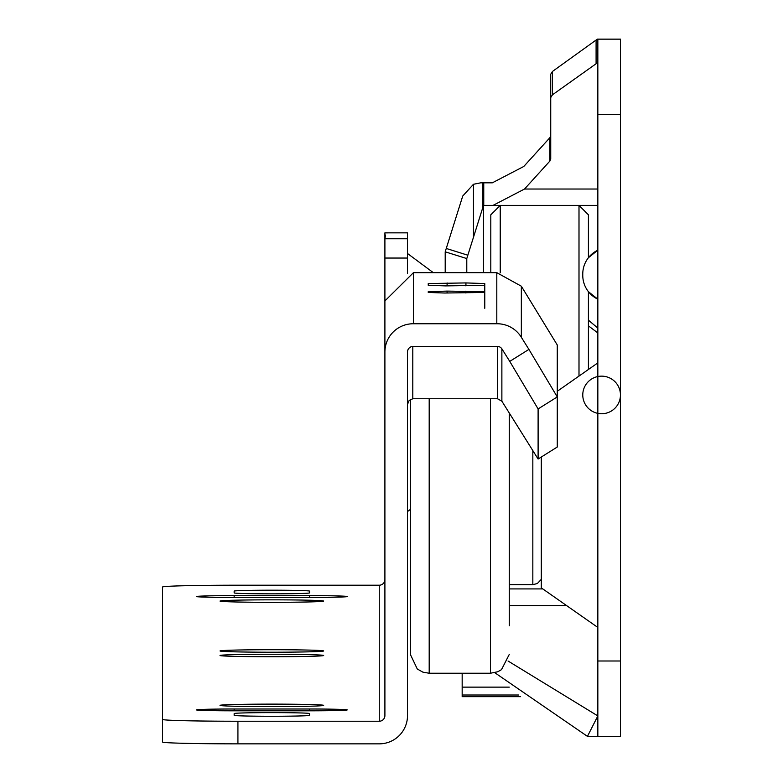 <?xml version="1.0" encoding="UTF-8"?>
<svg xmlns="http://www.w3.org/2000/svg" width="783" height="783" viewBox="0 0 783 783"><rect width="100%" height="100%" fill="white"/><g stroke="black" fill="none" stroke-linecap="round" stroke-linejoin="round"><path stroke-width="1.17" d="M597.84 627.457L541.307 587.876L541.307 457.018M588.415 369.478L588.415 291.677L597.84 299.194A26.377 26.377 0 0 1 582.767 275.362L582.767 274.04A26.377 26.377 0 0 1 597.84 250.198L588.415 257.715L588.415 214.816L578.999 205.391L578.999 376.075M620.449 394.945A18.841 18.802 180 0 1 592.183 411.222A18.841 18.802 180 0 1 592.183 378.669A18.841 18.802 180 0 1 620.449 394.945M520.607 696.655L462.166 696.655L462.166 695.01L518.542 695.01M597.84 60.976L596.088 63.756L552.485 94.782L550.733 97.572L550.733 159.066L549.862 161.073L524.522 189.026L493.026 205.391L483.483 205.391L483.483 272.67M483.483 205.391L466.785 258.566L466.785 272.67M466.785 258.566L445.204 251.823L445.204 272.67M445.204 251.823L462.733 196.034L473.47 184.279L480.713 182.831L492.301 182.831L523.788 166.466L549.862 137.71L550.733 135.704M550.733 97.572L550.733 74.209L552.485 71.429L597.341 39.15L620.449 39.15L620.449 736.372L597.84 736.372L597.84 660.999L620.449 660.999M597.84 205.391L493.026 205.391M620.449 114.524L597.84 114.524L597.84 660.999M597.84 114.524L597.84 39.15M597.84 736.372L587.446 736.372L597.84 715.926L508.069 661.028M494.817 672.724L587.446 736.372M597.84 328.077L588.415 320.169M588.415 325.855L597.84 332.941M462.166 673.243L462.166 687.131L509.273 687.131M482.896 207.289L482.896 182.831M509.273 588.914L542.795 588.914M462.166 687.131L462.166 695.01M429.192 398.743L429.192 673.243L422.947 672.176L417.29 669.015L410.341 654.402L410.341 399.496M509.273 413.003L509.273 625.754M271.838 654.245A51.825 1.243 0 0 0 220.023 655.498A51.825 1.243 0 0 0 271.838 656.741A51.825 1.243 0 0 0 323.663 655.498A51.825 1.243 0 0 0 271.838 654.245M271.838 649.714A51.825 1.243 0 0 0 220.023 650.957A51.825 1.243 0 0 0 271.838 652.21A51.825 1.243 0 0 0 323.663 650.957A51.825 1.243 0 0 0 271.838 649.714M309.53 597.449A37.692 0.91 0 0 0 347.221 596.548A37.692 0.91 0 0 0 309.53 595.638L234.156 595.638A37.692 0.91 0 0 0 196.464 596.548A37.692 0.91 0 0 0 234.156 597.449L309.53 597.449L309.53 595.638M309.53 710.817A37.692 0.91 0 0 0 347.221 709.907A37.692 0.91 0 0 0 309.53 708.997L234.156 708.997A37.692 0.91 0 0 0 196.464 709.907A37.692 0.91 0 0 0 234.156 710.817L309.53 710.817L309.53 708.997M271.838 704.123A51.825 1.243 0 0 0 220.023 705.375A51.825 1.243 0 0 0 271.838 706.618A51.825 1.243 0 0 0 323.663 705.375A51.825 1.243 0 0 0 271.838 704.123M271.838 599.837A51.825 1.243 0 0 0 220.023 601.08A51.825 1.243 0 0 0 271.838 602.323A51.825 1.243 0 0 0 323.663 601.08A51.825 1.243 0 0 0 271.838 599.837M384.903 378.786L384.903 386.264M384.903 238.756L384.903 234.362L385.539 235.497L384.903 238.756L407.512 238.756L407.512 232.845L384.903 232.864L384.903 314.56M407.512 397.431L407.512 376.701M384.903 579.557A5.657 5.647 0 0 1 379.256 585.204L237.924 585.204A75.374 1.811 0 0 0 162.551 587.025L162.551 719.43A75.374 1.811 0 0 0 237.924 721.241L237.924 743.85L379.256 743.85A28.266 28.257 180 0 0 407.512 715.593L407.512 352.017A5.657 5.647 0 0 1 413.17 346.36L497.215 346.36A5.657 5.647 0 0 1 502.001 349.012L509.753 361.394L528.916 349.394L521.165 337.013A28.266 28.257 180 0 0 497.215 323.761L413.17 323.761A28.266 28.257 180 0 0 384.903 352.017L384.903 715.593A5.657 5.647 0 0 1 379.256 721.241L237.924 721.241M407.512 238.756L407.512 273.238M384.903 232.864L407.512 232.845M528.916 349.394L557.271 396.932L538.107 408.932L538.107 459.024L557.271 447.024L557.271 344.99L521.341 286.206L496.804 272.67L413.444 272.67L384.903 300.936L384.903 404.39M237.924 743.85A75.374 1.811 180 0 1 162.551 742.039L162.551 719.43M412.798 346.37L412.798 398.753L497.508 398.753L497.508 346.37M538.107 408.932L509.753 361.394M538.107 459.024L501.874 401.199L501.874 348.817L501.874 401.199L497.508 398.753M447.093 291.1L428.242 291.677L428.242 292.451L444.607 293.018L484.775 292.451L484.775 308.296L484.775 291.677L447.093 291.1L447.093 293.018M484.775 283.554L465.934 282.927L428.242 283.554L428.242 285.286L445.684 285.903L484.775 285.286L484.775 283.554L484.775 291.677M309.53 713.538A37.692 0.91 0 0 0 271.838 712.628A37.692 0.91 0 0 0 234.156 713.538L234.156 715.349A37.692 0.91 0 0 0 271.838 716.259A37.692 0.91 0 0 0 309.53 715.349L309.53 713.538M234.156 592.917A37.692 0.91 0 0 0 271.838 593.827A37.692 0.91 0 0 0 309.53 592.917L309.53 591.106A37.692 0.91 0 0 0 271.838 590.196A37.692 0.91 0 0 0 234.156 591.106L234.156 592.917M428.242 292.451L428.242 291.677M428.242 283.554L428.242 285.286M490.804 272.67L490.804 214.816L500.229 205.391L500.229 272.836M597.84 189.026L524.522 189.026M582.767 275.362A26.377 26.377 0 0 0 597.84 299.194M596.088 63.756L596.088 40.403M552.485 71.429L552.485 94.782M549.862 161.073L549.862 137.71M483.757 182.831L483.757 205.391M473.47 237.278L473.47 184.279M446.261 248.465L467.833 255.209M509.273 605.572L566.589 605.572M509.273 584.676L532.832 584.676L532.832 450.607M429.192 673.243L490.432 673.243L490.432 398.743M521.341 286.206L521.341 337.287M496.804 272.67L496.804 323.761M413.444 272.67L413.444 323.761M379.256 585.204L379.256 721.241M407.512 258.047L384.903 258.047M447.093 285.903L447.093 282.927M465.934 282.927L465.934 285.903M465.934 291.1L465.934 293.018M234.156 708.997L234.156 710.817M234.156 595.638L234.156 597.449M557.271 391.285L597.84 362.881M490.432 673.243L497.773 671.755L501.502 669.641L509.273 654.402M532.832 584.676L537.363 583.511L541.307 579.361M410.341 509.439L407.512 511.544M412.798 398.753L409.166 400.407L407.512 404.39M433.332 272.67L407.512 253.506"/></g></svg>

